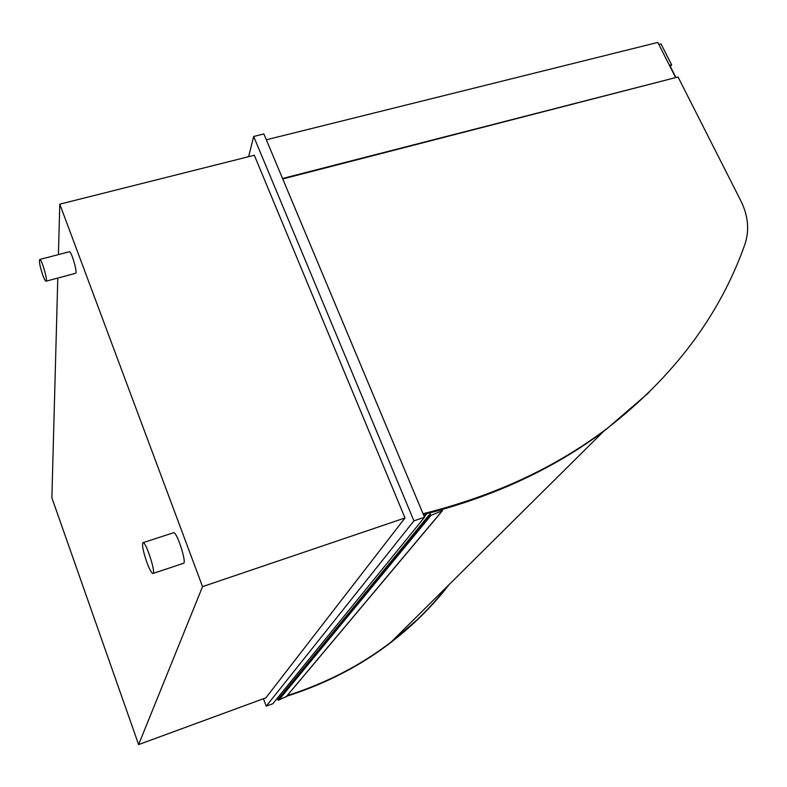 <?xml version="1.0" encoding="UTF-8"?>
<svg xmlns="http://www.w3.org/2000/svg" width="787" height="787" viewBox="0 0 787 787"><rect width="100%" height="100%" fill="white"/><g stroke="black" fill="none" stroke-linecap="round" stroke-linejoin="round"><path stroke-width="1.18" d="M42.832 275.283C44.288 279.169 45.351 281.136 46.049 281.185C48.184 281.303 41.514 258.5 39.704 259.494C38.927 261.432 39.97 266.695 42.832 275.283M39.704 259.494L69.305 251.751C71.381 250.699 77.923 273.374 75.542 273.325L46.059 281.185M146.874 562.38C149.589 569.601 151.625 573.3 152.963 573.477C156.239 573.398 145.743 541.003 142.998 542.696C141.827 544.781 143.116 551.343 146.874 562.38M142.998 542.696L173.543 532.74C176.672 530.93 187.119 563.108 183.469 563.325L152.993 573.467M58.425 254.595L59.782 204.167L202.544 586.63L138.62 744.581L51.873 497.797L57.795 278.057M138.62 744.581L265.908 697.813L405 517.954L202.544 586.63M59.782 204.167L254.329 155.255L405 517.954M282.553 178.492L675.039 77.756M266.331 139.791L657.824 42.419L675.443 77.185M248.603 156.702L253.689 136.466L263.881 133.938L424.518 517.256L272.873 703.696L266.232 706.146L263.438 698.718M253.689 136.466L413.923 520.856L266.232 706.146M413.923 520.856L424.518 517.256M420.553 616.752L391.365 642.143C360.623 665.772 325.729 683.814 286.675 696.259M278.47 698.728L276.444 699.299M276.768 698.915L278.382 698.453M286.999 695.865C326.103 683.411 361.046 665.349 391.818 641.69C413.805 624.711 432.919 605.656 449.18 584.505M282.74 178.944L678.03 76.978L740.872 200.882C748.24 215.874 749.578 230.384 744.886 244.403C719.771 315.38 673.711 376.816 606.718 428.738C555.091 467.724 493.911 496.046 423.19 513.695L423.042 513.724M423.367 514.491C493.528 496.843 554.255 468.639 605.537 429.899L649.068 392.408M427.243 513.527L424.045 516.134M286.419 696.475L278.893 700.017L277.87 699.613L429.092 514.993M278.509 698.836L278.027 697.351M431.876 512.337L442.609 509.553L442.343 510.842L429.8 515.819L429.22 514.836L430.479 514.442L429.899 512.849M430.873 515.524L278.893 700.017M669.53 65.518L670.967 65.144L670.199 66.275M669.422 65.301L671.596 64.75L670.347 66.57M658.857 44.456L661.021 43.915L671.596 64.75M669.786 65.449L675.905 77.529M447.518 586.158C431.571 606.659 412.919 625.163 391.533 641.68C360.908 665.231 326.133 683.214 287.225 695.61M408.315 625.035L431.227 602.321M442.087 510.999L286.015 696.948M429.8 515.819L278.214 700.233M605.537 429.899L606.718 428.738M425.856 515.062L424.37 516.892M442.343 510.842L286.183 696.849M391.533 641.68L603.599 431.355"/></g></svg>
